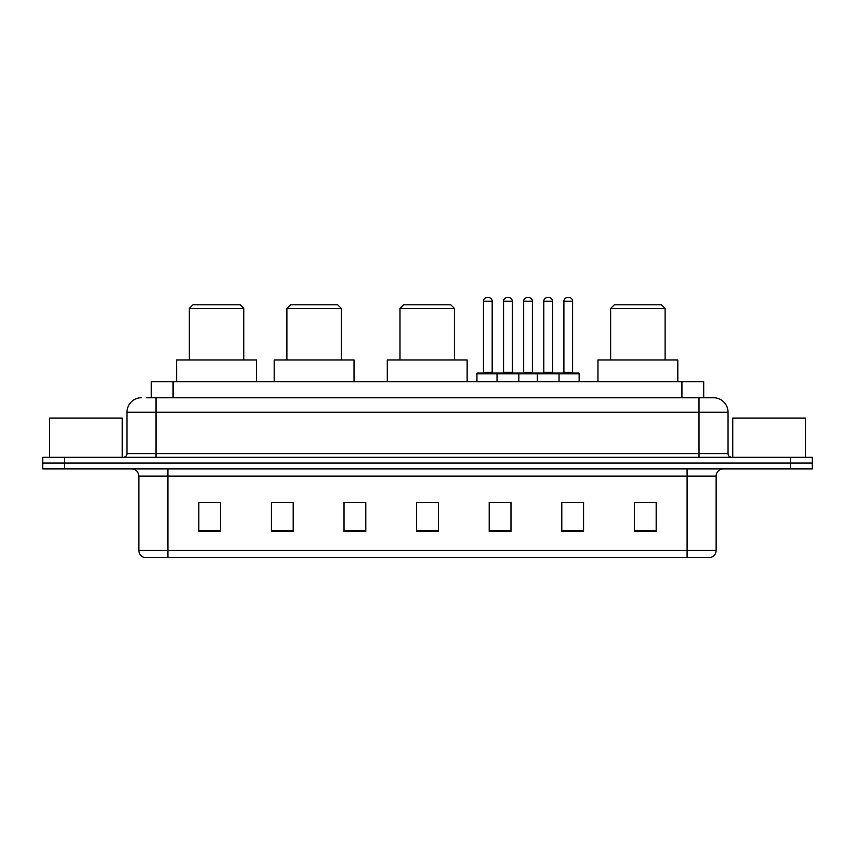<?xml version="1.0" encoding="UTF-8"?>
<svg xmlns="http://www.w3.org/2000/svg" width="855" height="855" viewBox="0 0 855 855"><rect width="100%" height="100%" fill="white"/><g stroke="black" fill="none" stroke-linecap="round" stroke-linejoin="round"><path stroke-width="1.28" d="M146.568 397.735L155.995 397.735L146.568 397.735L151.292 397.735L151.292 381.768L703.708 381.768L703.708 397.735M141.481 397.735A14.514 14.514 0 0 0 126.957 412.26L126.957 453.631A3.634 3.634 0 0 1 123.334 457.265M728.043 412.26L155.995 412.26L155.995 397.735L713.519 397.735A14.514 14.514 0 0 1 728.043 412.26L728.043 453.631C728.257 455.843 729.465 457.051 731.666 457.265M64.531 457.265L42.75 457.265L42.75 463.068L64.531 463.068L42.75 463.068L42.75 468.882L64.531 468.882L64.531 463.068L790.469 463.068L64.531 463.068L64.531 457.265L790.469 457.265L790.469 463.068L812.25 463.068L790.469 463.068L790.469 468.882L64.531 468.882M790.469 468.882L812.25 468.882L812.25 457.265L790.469 457.265M713.305 397.735L708.432 397.735M716.137 550.47C715.934 553.955 714.192 556.274 710.911 557.439L687.099 557.439L687.099 550.47L716.137 550.47L716.137 476.139A7.257 7.257 0 0 1 723.394 468.882M687.099 557.439L144.089 557.439A7.257 7.257 0 0 1 138.863 550.47L138.863 476.139C138.435 471.725 136.02 469.31 131.606 468.882M656.17 531.383L656.17 502.345L634.389 502.345L634.389 531.383L656.17 531.383M583.58 531.383L583.58 502.345L561.799 502.345L561.799 531.383L583.58 531.383M510.98 531.383L510.98 502.345L489.21 502.345L489.21 531.383L510.98 531.383M220.611 531.383L220.611 502.345L198.83 502.345L198.83 531.383L220.611 531.383M293.201 531.383L293.201 502.345L271.42 502.345L271.42 531.383L293.201 531.383M365.79 531.383L365.79 502.345L344.02 502.345L344.02 531.383L365.79 531.383M438.391 531.383L438.391 502.345L416.609 502.345L416.609 531.383L438.391 531.383M673.89 557.439L167.901 557.439L167.901 550.47L687.099 550.47L687.099 476.139L138.863 476.139M562.814 502.494L573.705 502.494M365.79 502.345L344.02 502.494L365.79 502.345M287.975 502.494L293.201 502.494M502.494 502.494L493.271 502.494M438.391 502.494L416.609 502.494M220.611 502.494L198.83 502.494M510.98 502.494L489.21 502.494M656.17 502.494L634.389 502.494M122.244 457.265L122.244 418.063L49.643 418.063L49.643 457.265M189.318 308.441L243.761 308.441L240.137 304.818L192.952 304.818L189.318 308.441L189.318 359.987M243.761 308.441L243.761 359.987M256.468 381.768L256.468 359.987L176.611 359.987L176.611 381.768M286.885 308.441L341.327 308.441L337.704 304.818L290.518 304.818L286.885 308.441L286.885 359.987M341.327 308.441L341.327 359.987M354.034 381.768L354.034 359.987L274.177 359.987L274.177 381.768M399.99 308.441L454.433 308.441L450.799 304.818L403.613 304.818L399.99 308.441L399.99 359.987M454.433 308.441L454.433 359.987M467.14 381.768L467.14 359.987L387.283 359.987L387.283 381.768M610.652 308.441L665.105 308.441L661.471 304.818L614.285 304.818L610.652 308.441L610.652 359.987M665.105 308.441L665.105 359.987M677.801 381.768L677.801 359.987L597.955 359.987L597.955 381.768M805.357 457.265L805.357 418.063L732.756 418.063L732.756 457.265M558.101 373.058L578.429 373.058A0.727 0.727 0 0 1 579.145 373.785L497.044 373.785A0.727 0.727 0 0 1 497.77 373.058L518.098 373.058A0.727 0.727 0 0 1 518.825 373.785L518.825 381.768M512.295 301.184L503.574 301.184A3.634 3.634 0 0 1 507.207 297.561L508.661 297.561A3.634 3.634 0 0 1 512.295 301.184L512.295 372.331A0.727 0.727 0 0 0 513.021 373.058M503.574 301.184L503.574 372.331A0.727 0.727 0 0 1 502.858 373.058M497.77 373.058L477.667 373.058A0.727 0.727 0 0 0 476.94 373.785L497.044 373.785L497.044 381.768M537.261 381.768L537.261 373.785A0.727 0.727 0 0 1 537.987 373.058L558.315 373.058A0.727 0.727 0 0 1 559.042 373.785L559.042 381.768M552.512 301.184L543.801 301.184A3.634 3.634 0 0 1 547.424 297.561L548.878 297.561A3.634 3.634 0 0 1 552.512 301.184L552.512 372.331A0.727 0.727 0 0 0 553.238 373.058M543.801 301.184L543.801 372.331A0.727 0.727 0 0 1 543.075 373.058M498.711 373.785A0.727 0.727 0 0 0 497.984 373.058M483.47 301.184A3.634 3.634 0 0 1 487.104 297.561L488.547 297.561A3.634 3.634 0 0 1 492.181 301.184L483.47 301.184L483.47 372.331A0.727 0.727 0 0 1 482.744 373.058M492.181 301.184L492.181 372.331A0.727 0.727 0 0 0 492.908 373.058M476.94 373.785L476.94 381.768M538.928 373.785A0.727 0.727 0 0 0 538.201 373.058M517.884 373.058L537.987 373.058M523.688 301.184A3.634 3.634 0 0 1 527.321 297.561L528.764 297.561A3.634 3.634 0 0 1 532.398 301.184L523.688 301.184L523.688 372.331A0.727 0.727 0 0 1 522.961 373.058M532.398 301.184L532.398 372.331A0.727 0.727 0 0 0 533.125 373.058M563.905 301.184A3.634 3.634 0 0 1 567.538 297.561L568.981 297.561A3.634 3.634 0 0 1 572.615 301.184L563.905 301.184L563.905 372.331A0.727 0.727 0 0 1 563.178 373.058M572.615 301.184L572.615 372.331A0.727 0.727 0 0 0 573.342 373.058M579.145 373.785L579.145 381.768M173.073 397.735L173.073 381.768M681.927 397.735L681.927 381.768M155.995 457.265L155.995 412.26L126.957 412.26M126.957 453.631L728.043 453.631M699.005 397.735L699.005 457.265M687.099 468.882L687.099 476.139L716.137 476.139M138.863 550.47L167.901 550.47L167.901 468.882M438.391 530.378L416.609 530.378M365.79 530.378L344.02 530.378M293.201 530.378L271.42 530.378M220.611 530.378L198.83 530.378M510.98 530.378L489.21 530.378M583.58 530.378L561.799 530.378M656.17 530.378L634.389 530.378M503.574 372.331L512.295 372.331M543.801 372.331L552.512 372.331M483.47 372.331L492.181 372.331M523.688 372.331L532.398 372.331M563.905 372.331L572.615 372.331"/></g></svg>
